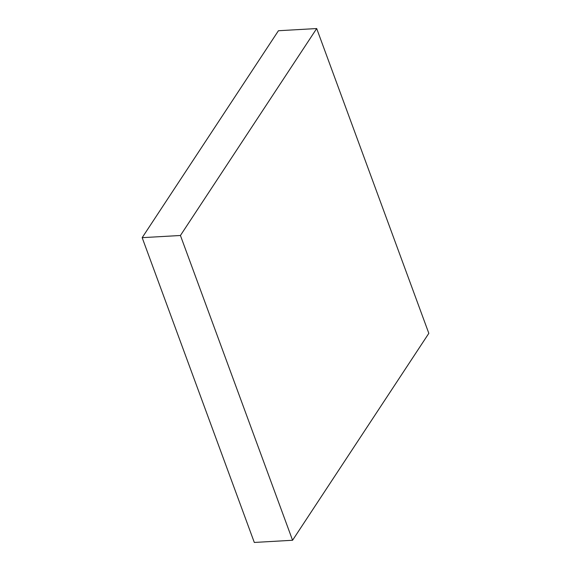 <?xml version="1.0" encoding="UTF-8"?>
<svg xmlns="http://www.w3.org/2000/svg" width="571" height="571" viewBox="0 0 571 571"><rect width="100%" height="100%" fill="white"/><g stroke="black" fill="none" stroke-linecap="round" stroke-linejoin="round"><path stroke-width="0.86" d="M428.828 333.336L292.566 540.266L180.429 235.488L316.691 28.55L428.828 333.336M180.429 235.488L142.172 237.664L254.309 542.45L292.566 540.266M142.172 237.664L278.434 30.734L316.691 28.55"/></g></svg>
